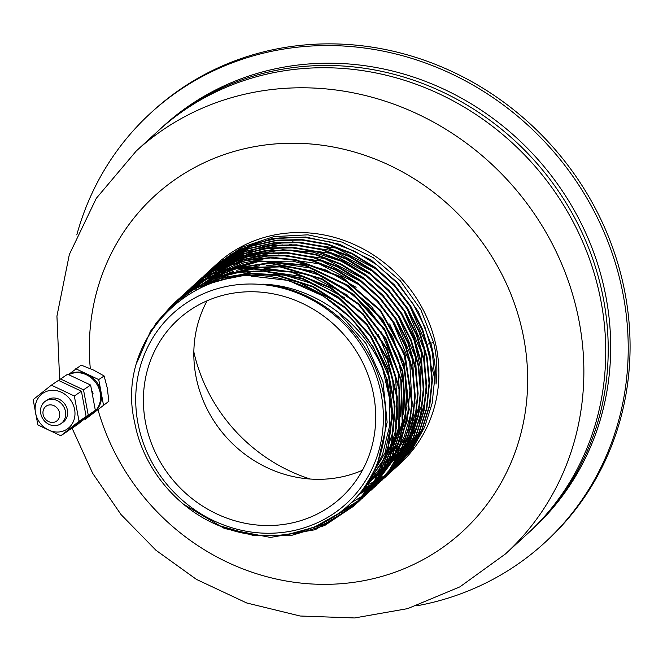 <?xml version="1.0" encoding="UTF-8"?>
<svg xmlns="http://www.w3.org/2000/svg" width="663" height="663" viewBox="0 0 663 663"><rect width="100%" height="100%" fill="white"/><g stroke="black" fill="none" stroke-linecap="round" stroke-linejoin="round"><path stroke-width="0.99" d="M68.853 374.628A22.774 20.13 56.1 0 1 97.013 384.49A22.774 20.13 56.1 0 1 92.331 413.555A22.774 20.13 56.1 0 1 89.43 415.137M84.532 419.016L85.254 419.356L108.865 401.264L107.282 388.087L104.132 375.971L93.442 370.02L81.176 365.131L68.538 374.512M85.254 419.356L108.865 401.264M103.461 404.894L98.729 379.592L104.132 375.971M98.729 379.592L75.781 368.761M68.728 374.578A22.774 20.13 56.1 0 1 87.259 374.181A22.774 20.13 56.1 0 1 101.099 392.247A22.774 20.13 56.1 0 1 94.353 412.121A22.774 20.13 56.1 0 1 93.21 412.958L92.331 413.555M65.455 411.383A13.666 12.075 -123.9 0 0 45.49 401.123A13.666 12.075 -123.9 0 0 43.087 419.198A13.666 12.075 -123.9 0 0 60.731 423.806A13.666 12.075 -123.9 0 0 65.455 411.383M59.571 412.933A9.108 8.047 -123.9 0 0 45.805 406.427A9.108 8.047 -123.9 0 0 48.648 421.61A9.108 8.047 -123.9 0 0 59.571 412.933M58.667 380.454L60.557 378.987L83.505 389.819L88.245 415.121L69.83 429.516M70.029 429.583L77.132 424.809L95.348 410.347L90.616 385.046L67.667 374.214L60.557 378.987M90.616 385.046L83.505 389.819M95.348 410.347L88.245 415.121M37.882 424.925L33.15 399.623L51.366 385.162L74.314 395.993L79.046 421.295L60.83 435.757L37.882 424.925M60.83 435.757L67.941 430.983L86.149 416.521L81.416 391.22L58.468 380.388L51.366 385.162M81.416 391.22L74.314 395.993M86.149 416.521L79.046 421.295M51.159 390.35A21.63 19.119 56.1 0 1 73.933 420.077A21.63 19.119 56.1 0 1 40.07 423.06A21.63 19.119 56.1 0 1 51.159 390.35M61.667 423.102A13.666 12.075 -123.9 0 0 67.402 410.074A13.666 12.075 -123.9 0 0 58.941 399.159A13.666 12.075 -123.9 0 0 46.501 400.527M136.255 150.99L160.603 128.672A273.264 254.07 47.5 0 1 544.364 172.231A273.264 254.07 47.5 0 1 529.828 531.618L527.35 533.881A273.264 254.07 -132.5 0 0 530.068 160.761A273.264 254.07 -132.5 0 0 158.134 130.934A273.264 254.07 47.5 0 1 541.886 174.493A273.264 254.07 47.5 0 1 527.35 533.881L505.471 553.928A273.264 254.07 -132.5 0 0 508.19 180.808A273.264 254.07 -132.5 0 0 136.255 150.99L96.292 198.32L69.35 254.476L56.935 316.118L59.645 379.692M207.113 300.778A120.691 112.213 -132.5 0 0 195.875 375.921A120.691 112.213 -132.5 0 0 362.429 470.282M365.429 485.697A135.492 125.978 -132.5 0 0 373.741 481.877M374.04 481.719A135.492 125.978 -132.5 0 0 375.523 480.948M375.822 480.791A135.492 125.978 -132.5 0 0 377.288 480.004M377.579 479.838A135.492 125.978 -132.5 0 0 379.021 479.026M379.311 478.86A135.492 125.978 -132.5 0 0 380.736 478.023M381.018 477.857A135.492 125.978 -132.5 0 0 382.427 476.995M382.708 476.821A135.492 125.978 -132.5 0 0 384.101 475.951M384.374 475.769A135.492 125.978 -132.5 0 0 385.742 474.874M386.015 474.691A135.492 125.978 -132.5 0 0 387.366 473.772M387.64 473.589A135.492 125.978 -132.5 0 0 388.974 472.644M389.239 472.462A135.492 125.978 -132.5 0 0 390.548 471.501M390.814 471.302A135.492 125.978 -132.5 0 0 392.106 470.332M392.363 470.133A135.492 125.978 -132.5 0 0 393.64 469.131M393.897 468.932A135.492 125.978 -132.5 0 0 395.156 467.912M395.405 467.705A135.492 125.978 -132.5 0 0 396.648 466.669M396.897 466.462A135.492 125.978 -132.5 0 0 398.123 465.401M395.057 468.235L400.038 463.677A135.492 125.978 -132.5 0 0 401.38 278.675A135.492 125.978 -132.5 0 0 216.967 263.891L213.42 267.148M215.79 264.976A135.492 125.978 -132.5 0 0 214.63 266.087M214.398 266.311A135.492 125.978 -132.5 0 0 213.254 267.446M213.03 267.67A135.492 125.978 -132.5 0 0 211.903 268.822M211.671 269.054A135.492 125.978 -132.5 0 0 210.569 270.222M210.345 270.463A135.492 125.978 -132.5 0 0 209.251 271.648M209.036 271.888A135.492 125.978 -132.5 0 0 207.967 273.098M207.751 273.347A135.492 125.978 -132.5 0 0 206.69 274.573M206.483 274.822A135.492 125.978 -132.5 0 0 205.447 276.073M205.24 276.322A135.492 125.978 -132.5 0 0 204.221 277.59M204.022 277.847A135.492 125.978 -132.5 0 0 203.019 279.14M202.82 279.396A135.492 125.978 -132.5 0 0 201.842 280.706M201.643 280.971A135.492 125.978 -132.5 0 0 200.682 282.305M200.491 282.571A135.492 125.978 -132.5 0 0 199.546 283.921M199.364 284.195A135.492 125.978 -132.5 0 0 198.436 285.571M198.254 285.844A135.492 125.978 -132.5 0 0 197.35 287.236M197.168 287.518A135.492 125.978 -132.5 0 0 195.585 290.079M145.446 422.132A120.691 112.213 -132.5 0 0 224.972 517.422A120.691 112.213 -132.5 0 0 341.089 497.623A120.691 112.213 -132.5 0 0 342.29 332.826A120.691 112.213 -132.5 0 0 178.016 319.657A120.691 112.213 -132.5 0 0 145.446 422.132M137.904 423.027A128.663 119.622 -132.5 0 0 340.434 508.645A128.663 119.622 -132.5 0 0 300.314 294.239A128.663 119.622 -132.5 0 0 137.904 423.027M430.851 343.235L433.577 342.415C436.867 355.898 437.696 369.788 436.047 384.076C436.113 371.23 434.497 358.078 431.199 344.594L418.486 311.892L397.941 283.002L370.982 259.913L339.448 244.224L305.486 237.014L271.44 238.788L239.625 249.437L210.809 269.551M409.635 305.593L426.342 344.586L430.685 362.271M431.712 366.44L434.754 378.83M396.25 467.15L412.519 448.71L424.643 427.146L432.16 403.278L434.762 378.043L432.351 352.401L425.016 327.348L413.041 303.845L396.88 282.803L377.148 265.034L354.606 251.219L330.108 241.896L304.59 237.42L279.048 237.976L254.443 243.536L231.719 253.904L209.417 270.894M209.185 271.117L208.041 272.261M362.404 489.924L371.437 485.44M371.728 485.275L373.17 484.462M373.46 484.297L374.877 483.46M375.159 483.294L376.567 482.44M376.841 482.266L378.225 481.388M378.507 481.214L379.866 480.31M380.139 480.128L381.49 479.216M381.755 479.026L383.081 478.089M383.347 477.899L384.656 476.946M384.913 476.747L386.206 475.769M386.463 475.57L387.739 474.575M387.988 474.368L389.239 473.357M389.496 473.15L390.731 472.106M390.971 471.899L409.668 451.329L421.792 429.757L429.301 405.897L431.903 380.653L429.5 355.012L422.165 329.959L410.19 306.463L394.029 285.421L374.297 267.645L351.746 253.83L327.249 244.506L301.74 240.039L276.189 240.594L251.584 246.155L228.868 256.515L206.558 273.512M392.438 470.631L410.148 450.89L422.273 429.317L429.781 405.458L432.384 380.222L429.972 354.581L422.638 329.528L410.662 306.024L394.502 284.982L374.769 267.206L352.227 253.39L327.729 244.067L302.22 239.6L276.67 240.155L252.064 245.716L229.34 256.084L207.958 272.17M207.478 272.601L205.19 274.872M360.838 491.954L370.319 487.081M370.6 486.915L372.026 486.078M372.308 485.913L373.708 485.051M373.99 484.877L375.374 484.007M375.648 483.824L377.015 482.929M377.288 482.747L378.631 481.827M378.904 481.645L380.231 480.708M380.496 480.518L381.805 479.556M382.062 479.366L383.355 478.388M383.612 478.189L384.88 477.186M385.137 476.987L386.388 475.968M386.637 475.761L387.872 474.725M388.12 474.517L406.817 453.94L418.941 432.375L426.45 408.507L429.052 383.272L426.64 357.63L419.306 332.577L407.331 309.074L391.17 288.032L371.437 270.264L348.895 256.448L324.398 247.125L298.889 242.65L273.338 243.205L248.733 248.774L226.008 259.134L204.859 274.996M389.579 473.241L407.289 453.509L419.414 431.936L426.922 408.076L429.525 382.833L427.121 357.191L419.787 332.138L407.811 308.635L391.651 287.593L371.918 269.824L349.368 256.009L324.87 246.686L299.361 242.21L273.819 242.766L249.205 248.335L226.489 258.694L205.099 274.78M204.867 275.004L203.707 276.123M359.189 494.018L369.167 488.697M369.457 488.523L370.857 487.67M371.139 487.496L372.523 486.617M372.797 486.443L374.156 485.54M374.429 485.366L375.78 484.446M376.045 484.255L377.371 483.319M377.637 483.128L378.946 482.175M379.211 481.976L380.496 480.998M380.753 480.799L382.029 479.805M382.278 479.606L384.789 477.567M383.786 478.379L386.247 476.291M385.269 477.128L403.958 456.558L416.082 434.986L423.591 411.126L426.193 385.883L423.79 360.249L416.455 335.196L404.48 311.693L388.319 290.651L368.587 272.874L346.036 259.059L321.538 249.736L296.029 245.269L270.487 245.824L245.874 251.385L223.158 261.752L200.856 278.742M386.728 475.86L404.438 456.119L416.563 434.555L424.071 410.687L426.674 385.452L424.262 359.81L416.936 334.757L404.96 311.254L388.791 290.212L369.067 272.443L346.517 258.628L322.019 249.305L296.51 244.829L270.96 245.385L246.354 250.946L223.63 261.313L202.248 277.399M385.07 477.393L401.579 458.738L413.704 437.166L421.22 413.306L423.823 388.062L421.411 362.421L414.077 337.368L402.101 313.872L385.941 292.831L366.208 275.054L343.666 261.239L319.168 251.915L293.651 247.44L268.109 247.995L243.503 253.564L220.779 263.924L199.397 280.01M383.637 478.694L401.107 459.177L413.231 437.605L420.74 413.737L423.342 388.501L420.93 362.86L413.604 337.807L401.629 314.303L385.46 293.261L365.736 275.493L343.185 261.678L318.688 252.354L293.179 247.879L267.628 248.434L243.023 254.004L220.298 264.363L197.997 281.352M197.765 281.584L196.629 282.72M196.397 282.952L195.27 284.112M195.046 284.344L193.944 285.521M193.72 285.761L192.635 286.963M192.419 287.203L191.35 288.422M191.135 288.67L190.082 289.905M189.875 290.154L188.839 291.413M382.219 480.012L398.728 461.349L410.853 439.784L418.361 415.916L420.964 390.681L418.56 365.04L411.226 339.986L399.25 316.483L383.09 295.441L363.357 277.673L340.807 263.857L316.309 254.534L290.8 250.059L265.25 250.614L240.644 256.175L217.928 266.543L196.538 282.629M380.786 481.313L398.248 461.788L410.38 440.224L417.889 416.356L420.491 391.12L418.08 365.479L410.745 340.426L398.77 316.922L382.609 295.88L362.876 278.104L340.334 264.297L315.837 254.965L290.319 250.498L264.777 251.053L240.172 256.614L217.447 266.982L195.146 283.971M194.914 284.195L193.77 285.339M193.546 285.562L192.419 286.723M192.195 286.963L191.085 288.14M190.869 288.38L189.775 289.574M189.56 289.814L188.491 291.032M188.275 291.281L187.223 292.516M187.016 292.773L185.98 294.024M379.36 482.631L395.877 463.967L408.002 442.395L415.51 418.535L418.113 393.292L415.701 367.658L408.367 342.597L396.391 319.102L380.231 298.06L360.498 280.283L337.956 266.468L313.458 257.145L287.949 252.678L262.399 253.233L237.793 258.794L215.069 269.153L193.687 285.239M193.455 285.463L192.295 286.582M192.063 286.814L190.919 287.949M190.687 288.181L189.568 289.341M189.345 289.574L188.234 290.75M188.01 290.991L186.925 292.192M186.709 292.433L185.64 293.651M185.425 293.9L184.372 295.134M184.165 295.383L181.297 298.963M351.075 502.844L364.36 494.905M364.633 494.722L365.959 493.786M366.225 493.595L367.534 492.634M367.791 492.443L369.084 491.465M369.341 491.266L370.609 490.264M370.866 490.065L372.117 489.045M372.366 488.838L373.601 487.802M373.849 487.595L375.067 486.534M375.308 486.319L392.968 466.661L405.068 445.188L412.593 421.428L415.253 396.3L412.941 370.758L405.739 345.771L393.913 322.309L377.927 301.267L358.376 283.449L336 269.534L311.66 260.053L286.267 255.388L260.791 255.703L236.21 260.99L213.445 271.059L192.013 286.756M373.65 487.86L389.546 470.067L401.422 449.597L409.096 426.964L412.311 402.955L405.027 354.233L380.562 310.251L342.307 277.159L295.565 259.606L271.018 257.526L246.835 260.062L223.862 267.123L202.903 278.477L189.154 289.375M370.799 490.471L397.734 453.998L409.237 409.593L404.057 362.76L382.816 319.525L348.241 285.455L304.74 264.951L257.874 260.65L213.627 273.131L185.126 293.087M369.366 491.772L397.261 454.437L408.764 410.032L403.576 363.2L382.344 319.964L347.76 285.894L304.259 265.391L257.393 261.089L213.154 273.57L186.063 292.209L183.726 294.43M184.645 293.527L182.358 295.797M182.126 296.029L180.999 297.19M180.775 297.422L179.673 298.599M179.449 298.839L175.239 303.671M341.569 511.173L360.523 499.305M360.78 499.106L362.048 498.112M362.305 497.913L363.556 496.894M363.805 496.686L365.04 495.651M365.288 495.435L367.708 493.305L393.549 458.821L405.565 416.654L402.333 371.786L384.2 329.519L353.28 294.828L313.209 271.822L268.664 263.211L224.881 270.04L202.712 280.325L180.875 297.049M366.747 494.167L394.029 458.382L406.046 416.215L402.806 371.355L384.673 329.08L353.76 294.389L313.682 271.382L269.145 262.78L225.354 269.601L203.193 279.894L182.267 295.706M181.795 296.137L179.499 298.408M179.275 298.64L178.148 299.8M177.924 300.041L172.902 305.66M365.089 495.7L390.292 462.749L402.723 422.82L401.289 379.99L386.115 338.884L358.816 303.919L322.301 278.874L280.49 266.451L237.851 267.993L207.246 278.7L179.416 298.317M179.184 298.541L178.024 299.659M177.792 299.891L176.648 301.027M177.543 300.099L170.167 308.138M362.238 498.319L386.521 467.1L399.283 429.392L399.491 388.667L387.109 348.904L363.349 314.005L330.497 287.386L291.753 271.656L250.879 268.366L211.547 277.971L176.565 300.936M360.805 499.62L386.048 467.539L398.803 429.831L399.01 389.098L386.637 349.343L362.868 314.444L330.017 287.825L291.272 272.095L250.399 268.805L211.066 278.41L177.502 300.049L175.165 302.278M174.933 302.502L166.587 311.627M318.754 525.021L357.705 502.446M356.727 503.283L359.147 501.153L382.253 471.874L395.239 436.37L396.938 397.792L387.192 359.553L366.846 325.044L337.682 297.306L302.27 278.808L263.717 271.184L239.169 272.344L215.591 278.137L193.828 288.372L174.642 302.668L160.719 318.049M358.186 502.015L382.733 471.434L395.712 435.931L397.41 397.361L387.664 359.122L367.319 324.605L338.163 296.867L302.751 278.369L264.197 270.744L239.65 271.905L216.072 277.706L194.309 287.933L173.706 303.546M296.137 532.662L327.729 522.809L356.288 503.764L378.432 476.191L391.543 442.884L394.576 406.502L387.283 369.937L370.219 336.1L344.743 307.69L312.853 286.963L277.084 275.584L248.327 273.802L220.315 278.352L194.383 289.018L171.792 305.287L150.6 331.069L137.216 361.998M355.327 504.626L378.913 475.752L392.024 442.445L395.057 406.063L387.756 369.498L370.7 335.66L345.216 307.251L313.334 286.532L277.557 275.145L248.807 273.363L220.787 277.913L194.864 288.579L172.272 304.847L156.294 322.782L144.186 343.666M218.376 525.369L254.062 535.663L290.435 535.721L324.621 525.544L353.918 505.944L375.059 480.053L388.211 448.917L392.413 414.756L387.374 380.007L373.435 347.13L351.572 318.472L323.337 296.079L290.717 281.535C202.911 251.899 113.688 333.622 134.639 422.364C143.241 469.586 179.433 511.828 224.376 527.715C269.07 544.514 320.163 534.179 351.531 502.405C383.595 471.318 394.336 420.475 378.54 376.062C362.081 326.246 313.466 287.891 262.639 284.17C315.489 285.761 368.421 324.936 386.239 378.167A135.492 125.978 -132.5 0 0 290.717 281.535M338.022 312L365.976 343.492L382.957 381.606L387.151 422.248L378.142 461.083M382.833 369.382L389.438 398.098L389.33 427.071L382.51 454.71L369.357 479.506M251.037 276.081L296.999 281.444L339.058 303.066M372.523 339.58L388.634 376.277L392.952 415.32L385.07 452.862L365.769 485.192M223.92 279.463L253.697 273.479L284.535 275.128L314.552 284.311L341.909 300.447M375.382 336.97L392.662 378.333L395.007 422.058M393.955 428.911L383.313 460.561L364.236 487.413M212.558 282.753L253.846 271.084M260.866 270.628L304.723 276.852L344.76 297.828M378.241 334.359L395.513 375.722L397.866 419.447M396.814 426.301L390.515 448.296M389.289 451.271L363.68 488.183M206.765 284.908L230.757 273.852M233.873 272.883L256.705 268.474M263.725 268.018L307.574 274.233L347.611 295.209M381.101 331.757L398.372 373.112L400.717 416.828M399.665 423.682L393.366 445.685M392.14 448.66L386.628 459.782M385.642 461.498L363.672 488.2M203.591 286.234L220.017 276.67M221.84 275.825L233.608 271.242M236.724 270.264L259.556 265.855M266.584 265.399L294.587 267.562L321.845 275.907L346.973 290.029L368.719 309.207L385.974 332.453L397.883 358.6L403.85 386.322L403.576 414.209M402.524 421.071L396.225 443.066M394.999 446.042L389.479 457.163M388.493 458.879L384.051 465.824M383.239 466.976L363.97 487.786M201.867 286.996L214.207 278.634M215.442 277.921L222.867 274.059M224.691 273.206L236.459 268.623M239.583 267.645L274.416 262.705L309.911 267.96L343.169 282.977L371.495 306.513L392.587 336.638L404.737 370.899L406.958 406.469L399.076 440.447M397.85 443.423L392.339 454.553M391.344 456.268L386.902 463.213M386.098 464.357L382.41 469.247M381.731 470.092L364.468 487.073M201.038 287.377L210.875 279.919M211.795 279.305L217.066 276.023M218.301 275.311L225.727 271.44M227.55 270.595L259.291 261.338L292.93 261.147L326.022 270.032L356.13 287.336M389.687 323.942L404.181 355.169L410.099 388.526L407.024 421.585L395.189 451.934M394.203 453.649L389.761 460.594M388.949 461.746L385.269 466.628M384.581 467.473L381.424 471.186M380.827 471.849L365.106 486.17M200.79 287.493L208.978 280.698M209.699 280.159L213.735 277.3M214.646 276.686L219.917 273.405M221.152 272.692L243.727 262.896L268.117 258.006M275.145 257.551L318.978 263.766L358.981 284.717M392.529 321.315L409.784 362.661L412.137 406.361M411.085 413.215L404.181 436.718L392.612 457.976M391.808 459.127L388.12 464.017M387.441 464.862L384.275 468.575M383.678 469.238L380.877 472.222M380.338 472.76L365.819 485.109M200.955 287.419L207.967 281.129M208.563 280.64L211.828 278.079M212.55 277.54L216.586 274.689M217.505 274.076L222.768 270.794M224.003 270.081L245.02 260.783M248.144 259.805L270.968 255.396M278.004 254.94L321.828 261.156L361.849 282.106M395.38 318.688L412.643 360.034L414.988 403.75M413.936 410.604L407.637 432.599M406.411 435.574L390.971 461.398M390.292 462.244L387.126 465.956M386.529 466.619L383.728 469.603M383.197 470.15L380.645 472.644L383.015 470.49M380.156 473.109L366.598 483.94M201.428 287.203L207.569 281.303M210.42 278.684L208.041 280.863L210.826 278.51M211.422 278.021L214.688 275.468M215.409 274.93L219.445 272.07M220.356 271.457L225.627 268.175M226.862 267.462L234.288 263.592M236.111 262.747L247.871 258.164M250.995 257.186L273.819 252.777M280.855 252.321L324.696 258.537L364.716 279.504M398.223 316.06L415.494 357.415L417.847 401.14M416.795 407.985L410.496 429.989M409.27 432.956L403.75 444.094M402.764 445.809L389.985 463.346M389.388 464.009L386.587 466.992M386.048 467.531L383.504 470.026L385.866 467.871M380.189 473.042L367.418 482.672M202.124 286.888L207.594 281.286M213.279 276.073L210.9 278.245L213.677 275.899M214.273 275.41L217.539 272.849M218.26 272.311L228.478 265.565M229.713 264.852L237.139 260.982M238.97 260.128L250.73 255.545M253.846 254.575L282.761 249.744L312.472 252.015L341.288 261.239L367.575 276.894M401.074 313.433L414.276 340.765L420.906 369.962L420.591 399.383L413.347 427.37M412.121 430.345L406.61 441.475M405.615 443.191L401.173 450.136M400.369 451.279L389.438 464.373M388.899 464.92L386.355 467.415L388.717 465.26M380.388 472.678L368.263 481.321M203.002 286.491L207.95 281.137M213.784 275.617L216.528 273.28M217.124 272.791L220.389 270.239M221.111 269.7L225.155 266.841M226.066 266.228L231.337 262.946M232.572 262.233L239.998 258.363M241.821 257.517L279.529 247.548M286.557 247.092L330.414 253.316L370.443 274.291M403.924 310.814L421.204 352.177L423.549 395.91M422.497 402.756L409.461 438.865M408.474 440.58L404.032 447.517M403.22 448.669L399.54 453.55M398.853 454.395L389.214 464.796L397.949 456.161M380.703 472.081L369.117 479.913M204.022 286.043L208.538 280.88M213.751 275.634L216.13 273.454M216.644 273.007L219.387 270.67M219.983 270.181L223.249 267.62M223.97 267.081L228.006 264.222M228.917 263.609L234.188 260.327M235.423 259.623L256.44 250.316M259.556 249.338L282.388 244.929M289.408 244.473L333.265 250.697L373.302 271.681M406.775 308.196L424.055 349.558L426.408 393.292M425.356 400.145L419.057 422.149M417.831 425.116L406.883 444.906M406.079 446.05L402.391 450.931M401.712 451.776L398.546 455.498M381.109 471.302L369.979 478.437M205.165 285.562L209.326 280.548M216.61 273.015L218.981 270.836M219.494 270.388L222.238 268.051M222.834 267.562L226.1 265.009M226.821 264.471L230.857 261.612M231.777 260.998L245.7 253.133M247.523 252.288L259.291 247.705M262.415 246.727L285.247 242.318M292.267 241.862L336.124 248.086L376.161 269.062M183.402 504.153L224.525 528.535L270.429 537.42L315.298 529.704L353.437 506.383L374.868 480.004L388.021 448.254L391.908 413.447L386.239 378.167M173.234 303.986L159.219 319.856M289.69 533.955L324.704 524.416L354.854 505.065M176.085 301.367L174.924 302.485M174.692 302.718L165.833 312.397M316.143 526.173L356.246 503.723M363.656 497.001L389.811 463.188L402.25 423.251L400.808 380.429L385.634 339.323L358.335 304.358L321.828 279.314L280.018 266.891L237.371 268.432L206.765 279.14L179.176 298.532M178.935 298.756L177.775 299.875M176.167 301.466L169.645 308.626M328.367 520.065L357.622 502.355M357.871 502.148L359.097 501.104M359.346 500.896L360.556 499.836M180.394 297.48L179.25 298.615M179.027 298.847L177.899 300.007M177.667 300.24L172.479 306.033M183.253 294.869L182.11 296.005M181.877 296.237L180.75 297.389M180.527 297.621L179.416 298.798M179.192 299.038L174.866 303.977M372.216 489.161L389.065 470.506L400.941 450.036L408.623 427.403L411.831 403.394L404.554 354.672L380.09 310.682L341.826 277.598L295.085 260.045L270.545 257.965L246.363 260.501L223.381 267.562L202.422 278.916L187.737 290.684M187.505 290.908L186.336 292.027M186.104 292.25L184.96 293.386M184.728 293.618L183.601 294.778M183.378 295.01L182.267 296.187M182.052 296.419L180.958 297.621M180.742 297.861L177.021 302.22M375.076 486.543L392.488 467.092L404.596 445.627L412.121 421.867L414.781 396.739L412.461 371.197L405.259 346.21L393.441 322.748L377.446 301.706L357.896 283.888L335.519 269.974L311.179 260.493L285.786 255.819L260.319 256.133L235.73 261.429L212.972 271.499L190.588 288.074M377.927 483.924L395.397 464.407L407.521 442.834L415.03 418.975L417.632 393.731L415.229 368.089L407.894 343.036L395.919 319.541L379.758 298.491L360.026 280.722L337.475 266.907L312.977 257.584L287.469 253.109L261.918 253.664L237.313 259.233L214.597 269.592L193.447 285.455M193.206 285.678L192.046 286.797M191.814 287.021L190.671 288.156M190.438 288.388L189.311 289.54M189.088 289.781L187.977 290.949M187.753 291.19L186.668 292.383M186.444 292.632L185.375 293.842M185.159 294.09L184.753 294.563M196.066 283.068L194.897 284.178M194.665 284.41L193.521 285.546M193.298 285.77L192.171 286.93M191.939 287.162L190.836 288.339M190.612 288.579L189.519 289.772M189.303 290.013L188.226 291.223M188.019 291.471L186.958 292.706M186.751 292.955L185.715 294.215M185.507 294.463L182.864 297.844M198.917 280.449L197.756 281.568M197.524 281.792L196.381 282.927M196.149 283.159L195.021 284.311M194.798 284.551L193.687 285.72M193.463 285.96L192.378 287.154M192.154 287.394L191.085 288.612M190.869 288.861L189.817 290.087M189.601 290.344L188.565 291.596M188.358 291.853L187.339 293.121M358.898 494.366L368.976 488.962M369.258 488.788L370.658 487.935M370.94 487.761L372.316 486.874M372.589 486.7L373.957 485.797M374.222 485.614L375.573 484.694M375.838 484.512L377.164 483.567M377.421 483.377L378.73 482.415M378.987 482.216L380.28 481.239M380.537 481.04L381.805 480.037M382.054 479.838L383.305 478.819M201.767 277.83L200.607 278.949M360.573 492.302L370.128 487.346M370.41 487.181L371.827 486.344M372.117 486.178L373.509 485.316M373.791 485.142L375.175 484.263M375.449 484.081L376.808 483.186M377.081 483.004L378.424 482.084M378.689 481.893L380.015 480.948M380.28 480.758L381.581 479.797M381.847 479.606L383.131 478.628M383.388 478.429L384.656 477.426M384.913 477.219L386.164 476.2M386.413 475.993L387.64 474.948M387.888 474.741L389.106 473.68M204.627 275.22L203.458 276.338M362.147 490.264L371.255 485.714M371.545 485.548L372.979 484.736M373.269 484.57L374.686 483.733M374.968 483.559L376.369 482.705M376.65 482.523L378.026 481.645M378.3 481.471L379.667 480.567M379.932 480.385L381.275 479.465M381.548 479.274L382.866 478.338M383.131 478.147L384.441 477.186M384.697 476.987L385.99 476.009M386.239 475.81L387.515 474.807M387.764 474.609L389.015 473.581M389.264 473.374L390.499 472.338M390.739 472.122L391.957 471.061M206.085 273.943L204.942 275.079M363.631 488.25L372.357 484.048M372.647 483.891L374.106 483.095M374.396 482.937L375.838 482.117M376.12 481.951L377.537 481.114M377.819 480.948L379.219 480.087M379.501 479.913L380.877 479.034M381.159 478.852L382.518 477.957M382.791 477.774L384.134 476.846M384.399 476.664L385.725 475.719M385.99 475.528L387.291 474.567M387.557 474.376L388.841 473.39M389.098 473.191L390.366 472.197M390.623 471.99L391.866 470.97M392.123 470.763L393.35 469.719M393.598 469.512L394.808 468.451M210.337 269.99L209.168 271.101M208.936 271.333L207.792 272.468M433.577 342.415L420.856 309.712L400.319 280.822L373.36 257.733L341.818 242.045L307.864 234.835L273.819 236.616L242.003 247.258L214.605 266.054M213.188 267.371L212.027 268.49M211.795 268.714L210.643 269.849M426.342 344.586L427.013 344.387M427.56 344.221L430.304 343.401M76.8 234.909A291.48 271.01 47.5 0 1 150.766 112.975A291.48 271.01 47.5 0 1 560.111 159.435A291.48 271.01 47.5 0 1 544.605 542.782A291.48 271.01 47.5 0 1 416.695 605.833M193.845 351.92A163.96 152.44 -132.5 0 0 310.325 479.042M150.766 112.975L152.623 111.276A291.48 271.01 47.5 0 1 561.967 157.736A291.48 271.01 47.5 0 1 546.461 541.083L544.605 542.782M546.834 169.96A273.264 254.07 47.5 0 1 532.298 529.347L529.828 531.618A273.264 254.07 47.5 0 0 544.364 172.231A273.264 254.07 47.5 0 0 160.603 128.672L163.073 126.409A273.264 254.07 47.5 0 1 546.834 169.96M93.06 393.756A14.801 13.086 -123.9 0 0 93.011 393.474A14.801 13.086 -123.9 0 0 92.53 391.56M98.066 409.933A227.716 211.729 -132.5 0 0 456.915 536.475A227.716 211.729 -132.5 0 0 387.001 164.117A227.716 211.729 -132.5 0 0 90.309 368.611M47.438 399.822L45.49 401.123M62.67 422.505L60.731 423.806M505.471 553.928L459.865 586.879L407.695 608.617L354.572 617.957L300.148 616.018L246.711 602.974L196.472 579.412L155.987 550.29L121.031 514.571L92.745 473.423L72.085 428.199M228.453 273.446L227.55 274.267M227.069 274.706L224.699 276.885M224.218 277.316L221.119 280.159M212.226 268.233L211.754 268.672M209.375 270.844L208.895 271.283M393.872 469.329L393.391 469.769M206.516 273.463L206.044 273.902M391.021 471.948L390.54 472.387M203.665 276.073L203.185 276.512M388.162 474.559L387.689 474.998M200.814 278.692L200.334 279.131M385.311 477.178L384.83 477.617M197.955 281.311L197.483 281.742M382.452 479.797L381.979 480.227M195.104 283.921L194.624 284.361M379.601 482.407L379.128 482.846M376.75 485.026L376.269 485.457M172.272 304.847L171.792 305.287M353.918 505.944L353.437 506.383M175.123 302.229L174.642 302.668M356.769 503.333L356.288 503.764M177.974 299.618L177.502 300.049M359.619 500.714L359.147 501.153M180.833 296.999L180.353 297.438M362.479 498.104L361.998 498.535M192.245 286.54L191.773 286.98M373.891 487.636L373.418 488.076M189.394 289.151L188.914 289.59M371.04 490.255L370.559 490.695M186.543 291.77L186.063 292.209M368.189 492.866L367.708 493.305M183.684 294.38L183.212 294.82M365.33 495.485L364.857 495.924"/></g></svg>
